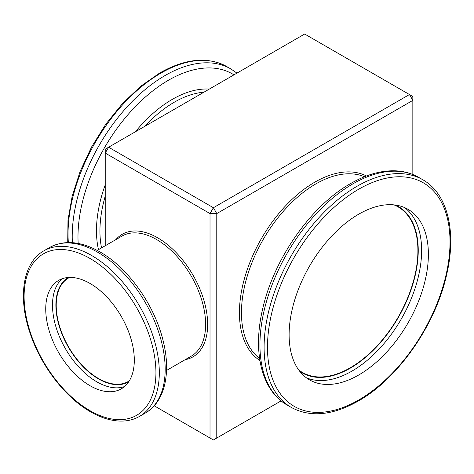 <?xml version="1.0" encoding="UTF-8"?>
<svg xmlns="http://www.w3.org/2000/svg" width="474" height="474" viewBox="0 0 474 474"><rect width="100%" height="100%" fill="white"/><g stroke="black" fill="none" stroke-linecap="round" stroke-linejoin="round"><path stroke-width="0.71" d="M404.494 207.535A98.479 56.856 -60 0 1 415.372 287.38A98.479 56.856 -60 0 1 351.992 371.077A98.479 56.856 -60 0 1 306.251 377.707M299.681 371.249A96.086 55.476 120 0 0 350.304 368.15A96.086 55.476 120 0 0 413.766 281.058A96.086 55.476 120 0 0 395.618 205.076M124.526 386.547A62.627 36.154 60 0 1 96.779 381.813A62.627 36.154 60 0 1 56.844 329.714A62.627 36.154 60 0 1 62.272 278.712M68.469 277.468A60.234 34.774 -120 0 0 59.084 325.697A60.234 34.774 -120 0 0 98.468 378.88A60.234 34.774 -120 0 0 128.703 381.795M90.019 385.712A62.627 36.154 60 0 1 49.106 330.526A62.627 36.154 60 0 1 58.705 280.347A62.627 36.154 60 0 1 90.019 283.446A62.627 36.154 60 0 1 130.931 338.632A62.627 36.154 60 0 1 121.332 388.816A62.627 36.154 60 0 1 90.019 385.712M129.295 380.865A59.754 34.501 60 0 1 128.347 381.452A59.754 34.501 60 0 1 98.468 378.495A59.754 34.501 60 0 1 59.434 325.834A59.754 34.501 60 0 1 68.588 277.954A59.754 34.501 60 0 1 69.571 277.42M358.753 214.165A98.479 56.856 -60 0 1 407.99 209.289A98.479 56.856 -60 0 1 423.086 288.198A98.479 56.856 -60 0 1 358.753 374.981A98.479 56.856 -60 0 1 309.516 379.858A98.479 56.856 -60 0 1 294.419 300.943A98.479 56.856 -60 0 1 358.753 214.165M393.93 204.869A95.612 55.203 -60 0 1 398.107 206.895A95.612 55.203 -60 0 1 412.765 283.505A95.612 55.203 -60 0 1 350.304 367.759A95.612 55.203 -60 0 1 302.495 372.493A95.612 55.203 -60 0 1 298.656 369.886M154.216 405.797L210.018 438.017L210.018 213.578L105.228 153.078L105.228 245.757M412.836 174.509L412.836 100.387L216.778 213.578L216.778 438.017L281.106 400.88M213.401 207.725L409.459 94.533L304.669 34.033L108.611 147.224L213.401 207.725L210.018 213.578L216.778 213.578L213.401 207.725M412.836 96.483L409.459 94.533L412.836 100.387L412.836 96.483M108.611 147.224L105.228 149.174L105.228 153.078L108.611 147.224M216.778 438.017L210.018 438.017L213.401 439.967L216.778 438.017M358.753 189.185A129.076 74.519 120 0 0 267.484 347.264A129.076 74.519 120 0 0 358.753 399.961A129.076 74.519 120 0 0 450.022 241.876A129.076 74.519 120 0 0 358.753 189.185M422.796 179.747C447.432 193.546 456.658 230.986 446.941 273.362C436.222 323.997 398.356 378.596 358.255 401.057C332.624 415.514 310.316 417.641 291.332 407.45A131.464 75.899 -60 0 1 271.181 302.104A131.464 75.899 -60 0 1 357.064 186.258A131.464 75.899 -60 0 1 422.796 179.747L418.625 177.341A131.464 75.899 -60 0 0 352.899 183.853A131.464 75.899 -60 0 0 267.016 299.698A131.464 75.899 -60 0 0 287.167 405.045C261.381 390.499 252.423 351.838 262.661 308.965C273.753 259.023 310.903 205.852 350.505 183.616C366.23 174.551 381.297 170.29 395.695 170.83C404.097 171.221 411.74 173.389 418.625 177.341M90.019 410.691A93.218 53.823 -120 0 0 155.934 372.635A93.218 53.823 -120 0 0 90.019 258.466A93.218 53.823 -120 0 0 24.103 296.523A93.218 53.823 -120 0 0 90.019 410.691M139.51 416.403C134.64 419.206 129.212 420.752 123.234 421.042C112.877 421.463 101.969 418.376 90.51 411.788C65.021 397.372 40.533 365.33 29.903 332.647C17.657 296.789 23.001 262.395 43.904 250.805A95.612 55.203 60 0 1 91.707 255.539A95.612 55.203 60 0 1 154.168 339.793A95.612 55.203 60 0 1 139.51 416.403L145.37 413.026C164.549 402.153 171.013 373.79 163.583 342.661C155.531 306.488 128.715 268.088 99.955 251.919C81.155 241.201 64.423 239.702 49.758 247.422A95.612 55.203 60 0 1 97.567 252.156A95.612 55.203 60 0 1 160.022 336.41A95.612 55.203 60 0 1 145.37 413.026M67.723 242.54L67.983 220.167L72.19 196.129L80.147 171.422L91.518 147.088L105.82 124.152L122.446 103.593L140.695 86.274L159.809 72.943C185.441 58.486 207.748 56.359 226.738 66.55A131.464 75.899 120 0 0 161.006 73.061A131.464 75.899 120 0 0 68.345 242.528M259.912 360.542A106.603 61.549 -60 0 1 245.615 274.624A106.603 61.549 -60 0 1 314.807 182.158A106.603 61.549 -60 0 1 366.461 175.984M364.488 176.755A105.169 60.719 120 0 0 315.82 183.918A105.169 60.719 120 0 0 248.186 273.137A105.169 60.719 120 0 0 259.586 358.445M115.881 239.607A70.75 40.847 60 0 1 157.623 237.782A70.75 40.847 60 0 1 205.538 306.589A70.75 40.847 60 0 1 185.198 359.671M166.516 370.455L191.271 356.164A69.317 40.023 -120 0 0 201.894 300.617A69.317 40.023 -120 0 0 156.61 239.536A69.317 40.023 -120 0 0 121.954 236.105L97.2 250.396M98.491 249.65A107.296 61.946 -60 0 1 105.228 184.842M135.404 131.754A107.296 61.946 -60 0 1 172.346 99.344A107.296 61.946 -60 0 1 209.283 89.1M101.549 247.884A105.169 60.719 -60 0 1 105.228 196.141M144.718 126.374A105.169 60.719 -60 0 1 174.302 102.206A105.169 60.719 -60 0 1 203.885 92.217M78.169 243.446A127.921 73.855 -60 0 1 168.436 80.248A127.921 73.855 -60 0 1 233.955 74.856M72.374 242.664A131.464 75.899 -60 0 1 165.171 75.467A131.464 75.899 -60 0 1 230.903 68.955L236.964 73.12M226.738 66.55L230.903 68.955M291.332 407.45L287.167 405.045M43.904 250.805L49.758 247.422"/></g></svg>
